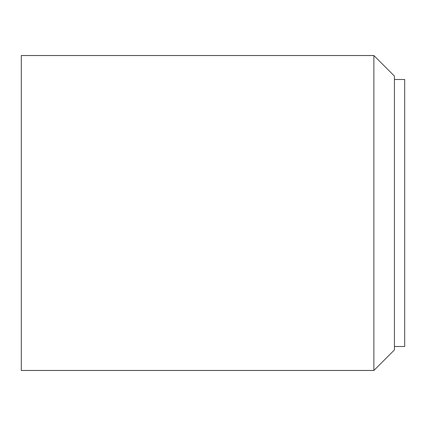 <?xml version="1.0" encoding="UTF-8"?>
<svg xmlns="http://www.w3.org/2000/svg" width="426" height="426" viewBox="0 0 426 426"><rect width="100%" height="100%" fill="white"/><g stroke="black" fill="none" stroke-linecap="round" stroke-linejoin="round"><path stroke-width="0.64" d="M394.423 346.503L404.7 346.503L404.7 79.497L394.423 79.497M21.3 213L21.3 370.466L373.884 370.466L373.884 55.534L21.3 55.534L21.3 213M373.884 55.534L394.423 76.073L394.423 349.927L373.884 370.466"/></g></svg>
